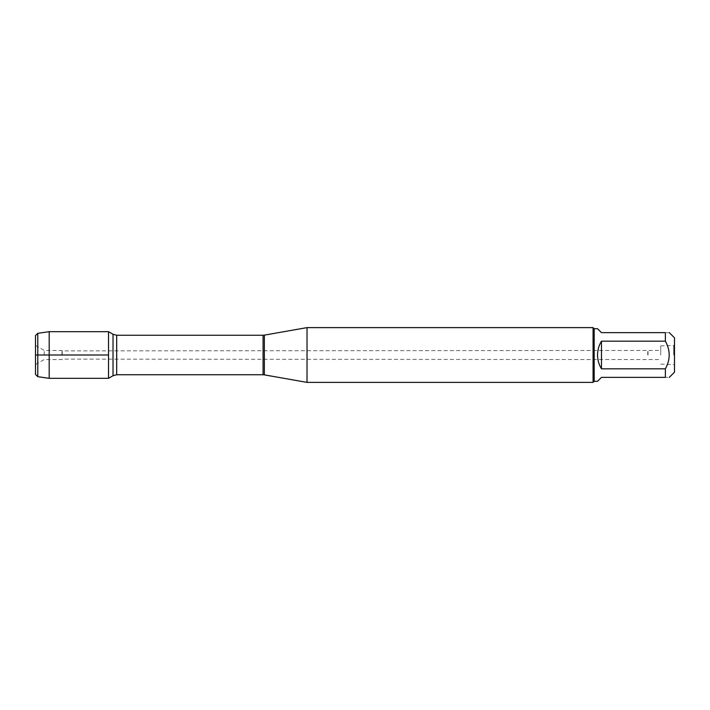 <?xml version="1.0" encoding="UTF-8"?>
<svg xmlns="http://www.w3.org/2000/svg" width="710" height="710" viewBox="0 0 710 710"><rect width="100%" height="100%" fill="white"/><g stroke="black" fill="none" stroke-linecap="round" stroke-linejoin="round"><path stroke-width="0.53" stroke-dasharray="3.55 2.66" d="M647.76 355L647.76 350.891L647.76 355M108.532 355L108.532 378.323L108.532 355M307.022 382.388L307.022 327.612M593.072 327.612L593.072 382.388M674.5 355L674.5 364.585L674.5 355M674.5 372.164L674.5 337.836M597.545 381.288L601.468 377.365L665.368 377.365C670.471 377.365 670.471 377.365 665.368 377.365L665.368 368.818C670.471 359.606 670.471 350.394 665.368 341.182L665.368 332.635C670.471 332.635 670.471 332.635 665.368 332.635L601.468 332.635L597.545 328.712M601.468 368.818C596.276 359.606 596.276 350.394 601.468 341.182L601.468 368.818L665.368 368.818M601.468 341.182L665.368 341.182M594.172 328.712L594.172 381.288M673.71 355L673.71 345.868L673.71 355M660.708 355L660.708 345.868L660.708 355M648.026 355L648.026 350.438L648.026 355M62.24 355L62.24 350.891L62.24 355M35.5 355L35.5 345.415L35.5 355M35.5 335.599L35.5 374.401M44.197 355L44.197 350.438L44.197 355M61.974 355L61.974 350.438L61.974 355M49.194 331.677L49.194 378.323M37.781 376.682L37.781 333.318M264.342 374.862L264.342 335.138M263.073 335.253L263.073 374.747M116.68 374.747L116.68 335.253M113.023 334.268L113.023 375.732M35.5 364.585L44.197 359.562L61.974 359.562L62.24 359.109L660.708 359.562M35.5 345.415L44.197 350.438L61.974 350.438L62.24 350.891L660.708 350.438M660.708 364.132L674.5 364.585M660.708 345.868L674.5 345.415"/><path stroke-width="1.06" d="M307.022 355L307.022 382.388L593.072 382.388L593.072 327.612L307.022 327.612L307.022 355M108.532 378.323L108.532 331.677L108.532 355L35.5 355L108.532 355L108.532 378.323L113.023 375.732L113.023 334.268L108.532 331.677L49.194 331.677L49.194 378.323L108.532 378.323M669.299 332.635L674.5 337.836L674.5 372.164L669.299 377.365M601.468 377.365L597.545 381.288L594.172 381.288L594.172 328.712L597.545 328.712L601.468 332.635L665.368 332.635C670.471 332.635 670.471 332.635 665.368 332.635L665.368 341.182C670.471 350.394 670.471 359.606 665.368 368.818L665.368 377.365C670.471 377.365 670.471 377.365 665.368 377.365L601.468 377.365M601.468 341.182C598.885 345.424 597.58 350.03 597.545 355C597.58 359.97 598.885 364.576 601.468 368.818L601.468 341.182L665.368 341.182M601.468 368.818L665.368 368.818M37.781 376.682L35.5 374.401L35.5 335.599L37.781 333.318L37.781 376.682L49.194 378.323M264.342 374.862L263.073 374.747L263.073 335.253L264.342 335.138L264.342 374.862L307.022 382.388M263.073 335.253L116.68 335.253L116.68 374.747L113.023 375.732M264.342 335.138L307.022 327.612M263.073 374.747L116.68 374.747M116.68 335.253L113.023 334.268M594.172 328.712L593.072 327.612M594.172 381.288L593.072 382.388M37.781 333.318L49.194 331.677"/></g></svg>
